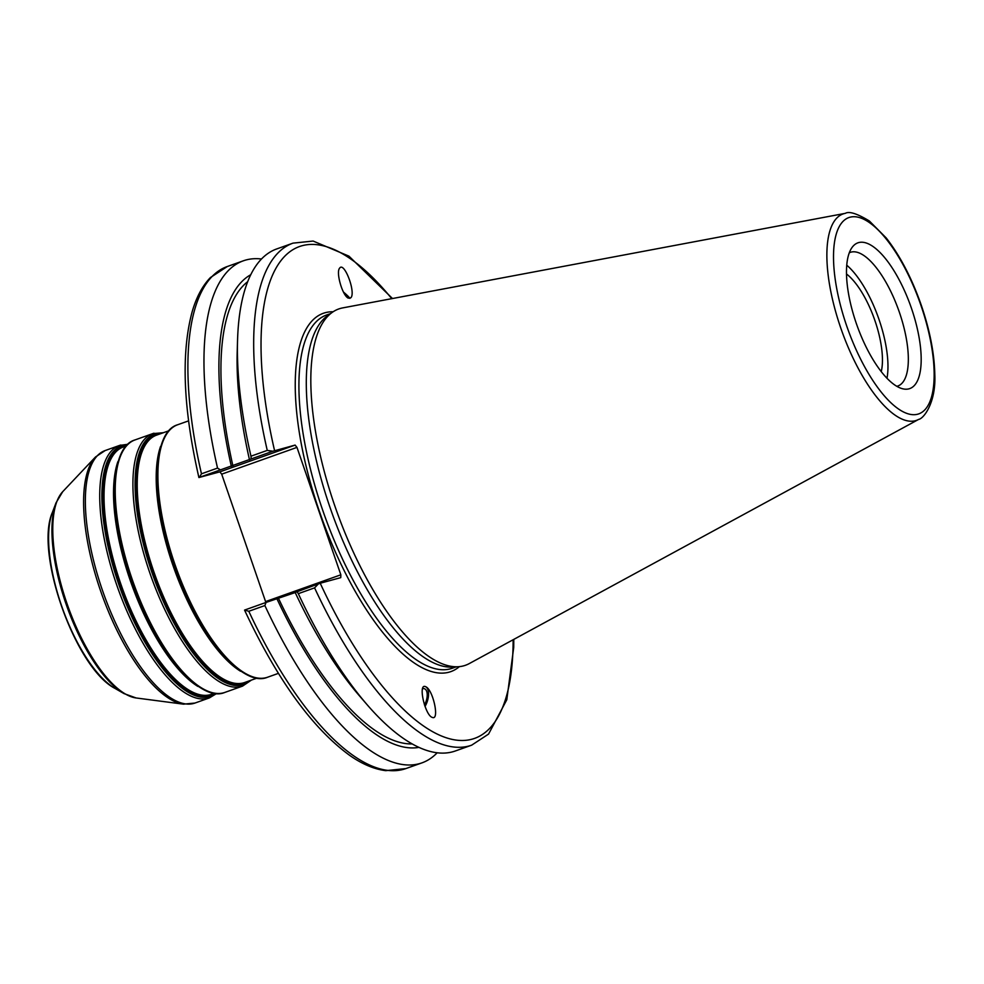 <?xml version="1.0" encoding="UTF-8"?>
<svg xmlns="http://www.w3.org/2000/svg" width="984" height="984" viewBox="0 0 984 984"><rect width="100%" height="100%" fill="white"/><g stroke="black" fill="none" stroke-linecap="round" stroke-linejoin="round"><path stroke-width="1.48" d="M265.582 601.593L221.695 474.165L296.971 447.388L340.845 574.804L265.582 601.593L265.545 602.614M219.85 471.865L198.965 477.523L220.416 469.885L272.863 451.226L295.114 445.088L219.85 471.865L221.695 474.165M424.461 704.938A11.193 5.572 108.4 0 0 427.031 697.484A11.193 5.572 108.4 0 0 424.399 688.726A11.193 5.572 108.4 0 0 422.554 688.714M425.851 686.783C433.157 689.895 439.713 720.596 432.394 717.447C425.137 715.725 417.782 683.376 425.383 686.586L425.851 686.783M425.002 706.475A13.53 6.74 108.4 0 0 425.629 686.709A13.53 6.74 108.4 0 0 425.26 686.549M343.785 292.691A11.193 1.181 -142 0 1 348.139 297.439A11.193 1.181 -142 0 1 347.057 297.217M348.311 298.14C342.493 295.778 335.679 272.162 339.652 268.128C344.191 261.252 355.999 292.248 350.907 297.709L348.311 298.14M349.898 298.41A13.53 1.439 38 0 0 343.453 292.051M846.511 273.995A59.471 21.943 -109.6 0 1 874.395 319.074A59.471 21.943 -109.6 0 1 881.246 371.632M296.971 447.388L295.114 445.088M513.119 639.748A261.031 96.284 -109.6 0 1 448.212 738.381A261.031 96.284 -109.6 0 1 320.218 583.241L340.759 577.633L340.845 574.804M918.638 419.405L469.22 663.61A189.088 69.741 -109.6 0 1 463.673 665.836A189.088 69.741 -109.6 0 1 458.175 666.734L452.382 667.078A187.464 69.151 -109.6 0 1 331.682 512.184A187.464 69.151 -109.6 0 1 327.414 315.852L332.125 312.457A189.088 69.741 -109.6 0 1 340.599 308.386A189.088 69.741 -109.6 0 1 342.653 307.906L845.317 213.343A109.544 40.406 70.4 0 0 844.124 213.614A109.544 40.406 70.4 0 0 840.705 327.832A109.544 40.406 70.4 0 0 915.428 420.697A109.544 40.406 70.4 0 0 918.638 419.405C923.816 418.667 936.153 402.272 934.8 374.474C934.369 353.502 929.892 330.513 921.368 305.483C911.922 278.423 900.2 255.926 886.227 237.968L869.352 220.982C857.162 213.602 849.155 211.056 845.317 213.343M199.322 477.486L201.462 473.808A266.443 98.277 -109.6 0 1 227.243 266.541L210.404 277.562C202.372 285.926 196.259 297.414 192.089 312.014C180.945 353.576 183.221 408.754 198.903 477.548M220.416 469.885L217.538 468.089L201.462 473.808M244.598 610.068L248.804 611.273L264.868 605.554L266.049 602.429L244.598 610.068M295.212 592.565L266.049 602.429M320.218 583.241L295.163 592.454A251.326 92.705 -109.6 0 0 359.591 696.02L367.303 704.925A266.443 98.277 -109.6 0 1 298.312 593.659L314.585 587.866A266.443 98.277 70.4 0 0 471.656 745.171L488.556 734.089L506.797 699.772L513.734 647.288L513.783 639.391M318.496 583.77L314.585 587.866M471.656 745.171L455.383 750.964A266.443 98.277 -109.6 0 1 367.303 704.925M296.848 591.47L298.312 593.659M392.493 298.533L348.939 256.147L313.133 241.055L293.023 243.134A266.443 98.277 70.4 0 0 267.254 450.401L272.863 451.226M267.254 450.401L250.969 456.195L251.203 458.938M858.663 242.593A77.355 28.536 -109.6 0 1 911.418 308.177A77.355 28.536 -109.6 0 1 909.007 388.828A77.355 28.536 -109.6 0 1 902.918 388.84A77.355 28.536 -109.6 0 1 856.953 325.273A77.355 28.536 -109.6 0 1 852.439 246.959A77.355 28.536 -109.6 0 1 858.663 242.593M458.175 666.734A189.088 69.741 -109.6 0 1 336.43 510.487A189.088 69.741 -109.6 0 1 332.125 312.457M437.191 752.785A266.443 98.277 -109.6 0 1 421.952 762.871A266.443 98.277 -109.6 0 1 264.868 605.554M217.538 468.089A266.443 98.277 -109.6 0 1 243.306 260.822A266.443 98.277 -109.6 0 1 261.498 259.001M250.969 456.195A266.443 98.277 -109.6 0 1 237.55 340.255A266.443 98.277 -109.6 0 1 276.75 248.927L293.023 243.134M249.518 459.909A251.326 92.705 -109.6 0 1 237.193 352.026L237.55 340.255M231.363 466.379A251.326 92.705 -109.6 0 1 250.76 274.721M232.925 465.949A247.119 91.143 -109.6 0 1 247.697 281.67M846.757 265.213A70.922 26.162 -109.6 0 1 886.978 378.274M849.303 252.79A70.922 26.162 -109.6 0 1 850.311 252.359A70.922 26.162 -109.6 0 1 851 252.138A70.922 26.162 -109.6 0 1 899.056 311.338A70.922 26.162 -109.6 0 1 897.863 385.999A70.922 26.162 -109.6 0 1 897.162 386.22A70.922 26.162 -109.6 0 1 896.805 386.306M412.185 743.929A247.119 91.143 -109.6 0 1 278.57 598.493M418.95 747.385A251.326 92.705 -109.6 0 1 276.996 598.912M278.411 673.364L267.537 677.238A133.996 49.421 -109.6 0 1 266.221 677.644A133.996 49.421 -109.6 0 1 175.423 565.8A133.996 49.421 -109.6 0 1 177.686 424.744L188.571 420.869M214.204 693.339L211.462 694.31A131.29 48.425 -109.6 0 1 210.182 694.716A131.29 48.425 -109.6 0 1 121.216 585.136A131.29 48.425 -109.6 0 1 123.43 446.921L126.173 445.949M197.87 686.414A131.29 48.425 -109.6 0 1 131.303 583.475A131.29 48.425 -109.6 0 1 117.883 461.631M214.414 693.363A131.831 48.622 -109.6 0 1 209.53 695.516A131.831 48.622 -109.6 0 1 119.605 583.758A131.831 48.622 -109.6 0 1 123.726 446.305A131.831 48.622 -109.6 0 1 126.321 445.789M215.767 693.523A132.914 49.028 -109.6 0 1 209.334 696.734A132.914 49.028 -109.6 0 1 118.67 584.053A132.914 49.028 -109.6 0 1 122.815 445.469A132.914 49.028 -109.6 0 1 127.28 444.817M216.542 693.572L209.358 697.927A133.996 49.421 -109.6 0 1 208.042 698.345A133.996 49.421 -109.6 0 1 117.256 586.501A133.996 49.421 -109.6 0 1 119.519 445.444A133.996 49.421 -109.6 0 1 120.823 445.026M209.358 697.927L194.992 703.043A133.996 49.421 -109.6 0 1 193.688 703.449A133.996 49.421 -109.6 0 1 102.89 591.618A133.996 49.421 -109.6 0 1 105.153 450.549L119.519 445.444L127.834 444.288M114.993 688.406C75.62 668.468 34.452 552.762 52.386 512.43A101.746 37.527 -109.6 0 0 62.361 608.014A101.746 37.527 -109.6 0 0 114.993 688.406L123.959 693.572L136.1 697.964L183.467 704.163A133.492 49.237 -109.6 0 1 101.684 594.016A133.492 49.237 -109.6 0 1 95.51 456.97L105.153 450.549M136.1 697.964A111.389 41.082 -109.6 0 1 67.859 606.046A111.389 41.082 -109.6 0 1 62.705 491.692L95.51 456.97M123.959 693.572A110.319 40.688 -109.6 0 1 66.887 606.402A110.319 40.688 -109.6 0 1 56.063 502.775L62.705 491.692M221.314 653.499A131.831 48.622 -109.6 0 1 221.031 653.191L221.584 653.831A132.914 49.028 -109.6 0 1 156.862 471.914C158.805 443.833 165.743 428.114 177.686 424.744M221.031 653.191A131.831 48.622 -109.6 0 1 156.837 472.751A131.831 48.622 -109.6 0 1 156.85 472.332M240.539 671.236A131.29 48.425 -109.6 0 1 173.971 568.297A131.29 48.425 -109.6 0 1 160.552 446.441M256.873 678.148L244.647 682.502A131.29 48.425 -109.6 0 1 243.368 682.908A131.29 48.425 -109.6 0 1 154.402 573.328A131.29 48.425 -109.6 0 1 156.628 435.113L168.842 430.771M247.98 681.322A131.831 48.622 -109.6 0 1 242.716 683.708A131.831 48.622 -109.6 0 1 152.791 571.95A131.831 48.622 -109.6 0 1 156.911 434.485A131.831 48.622 -109.6 0 1 159.949 433.932M250.477 680.424A132.914 49.028 -109.6 0 1 242.531 684.926A132.914 49.028 -109.6 0 1 151.856 572.245A132.914 49.028 -109.6 0 1 156.013 433.661A132.914 49.028 -109.6 0 1 162.458 433.034M251.387 680.104L242.544 686.119A133.996 49.421 -109.6 0 1 241.24 686.537A133.996 49.421 -109.6 0 1 150.441 574.693A133.996 49.421 -109.6 0 1 152.704 433.637A133.996 49.421 -109.6 0 1 154.008 433.218M242.544 686.119L224.856 692.416A133.996 49.421 -109.6 0 1 223.553 692.822A133.996 49.421 -109.6 0 1 132.754 580.99A133.996 49.421 -109.6 0 1 135.017 439.922L152.704 433.637L163.369 432.714M178.645 668.689A131.831 48.622 -109.6 0 1 178.362 668.37L178.916 669.009A132.914 49.028 -109.6 0 1 114.193 487.092C116.137 459.011 123.074 443.292 135.017 439.922M178.362 668.37A131.831 48.622 -109.6 0 1 114.169 487.941A131.831 48.622 -109.6 0 1 114.181 487.523M456.195 666.844L452.296 668.234A187.464 69.151 -109.6 0 1 450.463 668.812A187.464 69.151 -109.6 0 1 323.441 512.344A187.464 69.151 -109.6 0 1 326.614 315.003L330.513 313.625M333.121 311.768A190.17 70.147 70.4 0 0 325.187 312.715A190.17 70.147 70.4 0 0 324.659 525.923A190.17 70.147 70.4 0 0 459.393 666.635M274.585 450.697A261.031 96.284 -109.6 0 1 391.755 298.669M244.561 610.117C277.131 679.563 312.162 727.976 349.627 755.343C362.137 764.113 374.178 769.217 385.74 770.656L405.875 768.578A266.443 98.277 -109.6 0 1 248.804 611.273M920.999 305.557A104.181 38.425 -109.6 0 1 917.74 414.19A104.181 38.425 -109.6 0 1 846.671 325.864A104.181 38.425 -109.6 0 1 849.93 217.23A104.181 38.425 -109.6 0 1 920.999 305.557M183.467 704.163L194.992 703.043M52.386 512.43L56.063 502.775M221.584 653.831C240.834 674.36 256.147 682.17 267.537 677.238M156.837 472.751L156.862 471.914M178.916 669.009C198.165 689.55 213.479 697.349 224.856 692.416M114.169 487.941L114.193 487.092M421.952 762.871L405.875 768.578M243.306 260.822L227.243 266.541"/></g></svg>
